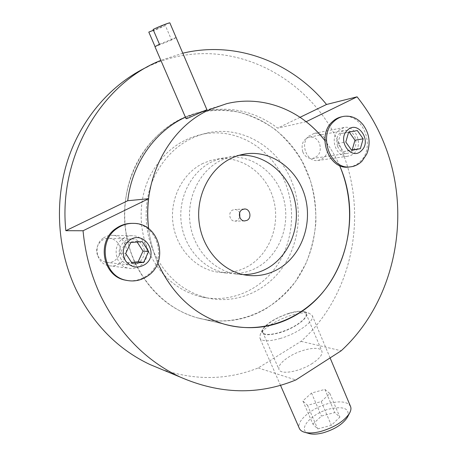 <?xml version="1.0" encoding="UTF-8"?>
<svg xmlns="http://www.w3.org/2000/svg" width="457" height="457" viewBox="0 0 457 457"><rect width="100%" height="100%" fill="white"/><g stroke="black" fill="none" stroke-linecap="round" stroke-linejoin="round"><path stroke-width="0.34" stroke-dasharray="2.29 1.71" d="M186.045 118.66C186.073 118.135 188.01 116.952 191.866 115.118L206.907 109.709M148.799 32.087C151.901 31.384 157.425 29.202 165.365 25.541L171.552 40.022L176.196 37.554M203.057 163.366C182.669 173.106 169.661 198.527 172.98 223.359C176.208 248.208 195.128 268.59 216.995 272.018C227.849 273.64 238.08 271.812 247.683 266.534C269.43 254.418 280.489 225.398 273.646 199.926C266.974 174.42 243.01 155.997 218.223 158.922L210.5 160.493L203.057 163.366M211.939 161.795C191.18 171.746 177.916 197.767 181.303 223.199C184.588 248.648 203.868 269.504 226.124 272.995C237.172 274.651 247.58 272.778 257.342 267.374C279.461 254.966 290.698 225.295 283.746 199.252C276.965 173.163 252.612 154.3 227.38 157.265L219.52 158.865L211.939 161.795M239.022 155.334L230.1 156.842L221.257 160.156C200.103 170.318 186.582 196.978 190.032 223.033C193.38 249.105 213.031 270.464 235.692 274.023L243.318 274.646M339.551 165.503C335.638 156.517 330.737 148.199 324.841 140.556C330.737 148.199 335.638 156.517 339.551 165.503M265.934 308.738C277.273 301.277 287.202 292.109 295.708 281.244L306.041 263.266C311.274 250.253 314.553 236.686 315.884 222.559C316.067 208.352 314.262 194.425 310.463 180.772L302.163 161.47C294.914 149.473 286.093 138.951 275.702 129.897C264.557 121.888 252.447 115.998 239.377 112.228C225.981 109.811 212.476 109.874 198.881 112.428L183.348 117.792C146.868 134.021 121.579 177.767 124.79 222.77C127.874 267.785 158.745 306.921 196.647 317.644C221.302 324.173 244.398 321.208 265.934 308.738M239.834 217.469L237.223 220.582L234.812 221.137C229.5 221.245 227.769 212.259 232.682 210.026L234.938 209.483C237.08 209.597 238.657 210.711 239.668 212.813M153.095 29.459L169.838 22.85M148.651 228.677C150.113 240.679 153.175 252.115 157.836 262.998C153.175 252.115 150.113 240.679 148.651 228.677M165.365 25.541L153.438 30.259M159.464 44.255L176.088 37.531M171.552 40.022L155.1 46.683M312.388 363.389C299.866 371.678 280.621 375.048 278.998 369.513C278.045 366.028 281.335 361.841 288.864 356.946C301.146 348.988 319.991 345.498 321.865 351.107C322.853 354.404 319.694 358.494 312.388 363.389M296.09 325.167C283.3 333.21 264.089 337.163 262.758 332.279C261.987 329.194 265.448 325.275 273.132 320.517C285.665 312.794 304.471 308.743 306.059 313.685C306.887 316.592 303.562 320.42 296.09 325.167M120.414 257.931C122.316 261.77 125.287 264.123 129.325 264.997C139.014 267.265 147.645 255.366 143.035 246.312C140.95 242.101 137.648 239.674 133.124 239.028C123.79 237.594 115.918 249.185 120.414 257.931M97.884 255.794C99.666 259.342 102.442 261.518 106.218 262.335C115.284 264.443 123.379 253.452 119.054 245.078C117.106 241.182 114.01 238.937 109.777 238.337C101.037 237.017 93.679 247.717 97.884 255.794M337.586 146.349C339.768 151.158 343.098 153.495 347.571 153.358C354.735 151.273 357.254 145.932 355.135 137.329C352.895 132.347 349.445 130.005 344.784 130.308C337.843 132.576 335.444 137.923 337.586 146.349M302.831 152.021C304.916 156.5 308.087 158.665 312.348 158.528C319.18 156.557 321.585 151.57 319.563 143.555C317.421 138.917 314.13 136.746 309.686 137.043C303.077 139.185 300.792 144.178 302.831 152.021M135.009 262.855C148.908 291.08 169.456 309.343 196.647 317.644C233.493 328.143 272.555 312.817 294.862 282.409C317.147 251.887 322.048 208.735 307.624 172.969C290.698 129.451 243.889 101.003 198.881 112.428C171.369 119.174 146.554 140.265 133.838 169.319C121.248 198.424 121.705 233.961 135.009 262.855M161.464 369.296C194.859 380.675 227.112 380.23 258.216 367.959L300.997 341.35C351.964 296.182 368.422 216.429 342.476 152.141C315.399 78.707 229.991 31.384 153.169 64.254L147.902 66.596M182.851 53.183L160.858 60.358M258.216 367.959L295.839 379.956M149.062 252.527C160.698 276.245 178.144 291.029 201.394 296.884C229.762 303.345 259.29 290.732 276.097 266.877C292.874 242.941 296.296 209.563 284.974 181.983C271.858 149.028 237.132 127.383 203.165 134.078C179.315 139.185 161.332 153.683 149.205 177.573C138.511 200.634 138.454 229.243 149.062 252.527M154.158 252.881C165.948 276.971 183.605 291.977 207.135 297.907C235.841 304.448 265.694 291.623 282.683 267.419C299.632 243.124 303.088 209.272 291.652 181.286C278.399 147.845 243.307 125.846 208.935 132.61C184.799 137.774 166.594 152.489 154.306 176.75C143.469 200.172 143.418 229.231 154.158 252.881M300.997 341.35L341.196 350.77M185.428 117.238L201.771 111.514C229.671 105.567 254.977 111.102 277.702 128.12L300.066 117.289M306.161 121.711L277.702 128.12M363.218 124.938C368.856 132.958 370.37 141.75 367.759 151.318M342.139 116.712L342.242 116.695C362.578 112.285 376.277 146.788 360.379 161.372C357.408 164.36 353.958 166.199 350.028 166.891M308.515 136.26L314.267 133.37C325.333 131.159 332.707 149.656 323.99 157.459L321.025 159.562L317.615 160.504C306.778 162.161 299.832 143.858 308.515 136.26M338.311 130.479L344.304 127.434C355.832 125.138 363.498 144.778 354.421 153.032L351.342 155.254L347.788 156.243C336.501 157.979 329.257 138.511 338.311 130.479M348.617 132.193L340.574 133.644L337.763 143.429L343.618 151.575L351.496 150.056M343.618 151.575L351.707 150.353M337.763 143.429L345.789 142.076M340.574 133.644L348.634 132.142M131.645 223.37L133.221 223.416C158.345 223.81 168.096 261.358 147.057 275.474C141.087 279.77 134.489 281.455 127.269 280.524M103.488 237.977C106.47 235.938 109.726 235.069 113.25 235.372C126.532 236.046 131.365 255.846 120.122 263.198C116.661 265.614 112.873 266.448 108.76 265.706C96.29 263.849 92.634 244.855 103.488 237.977M122.95 238.537C126.109 236.355 129.554 235.424 133.278 235.749C147.331 236.469 152.432 257.622 140.55 265.5C136.889 268.088 132.878 268.99 128.531 268.202C115.33 266.237 111.457 245.9 122.95 238.537M137.123 242.021L136.723 241.405L125.424 242.319L120.431 253.075L126.84 262.826L131.53 262.392M126.84 262.826L132.199 263.409M120.431 253.075L125.692 253.486M125.424 242.319L130.759 242.541M136.723 241.405L142.224 241.604M288.733 313.365C275.462 317.929 266.699 323.333 262.449 329.583C260.684 335.13 266.425 336.181 279.673 332.725C297.804 327.492 313.519 313.616 304.328 311.605C300.832 310.68 295.633 311.268 288.733 313.365M280.501 338.409C268.853 341.647 261.97 341.545 259.839 338.1L260.256 334.484C263.163 328.343 277.639 319.472 291.052 315.41C299.129 312.965 305.242 312.291 309.395 313.388L312.285 315.587C315.256 320.654 297.85 333.399 280.501 338.409M308.806 433.447C296.57 430.031 311.371 413.334 329.548 408.964C343.807 405.982 349.851 408.569 347.674 416.721M350.53 406.45C347.617 401.612 340.311 400.623 328.617 403.485C312 407.678 295.742 421.2 299.369 428.426M312.908 424.136L321.431 416.064L334.741 412.545L339.877 417.07L331.371 425.336L317.706 428.883L312.908 424.136L302.848 400.915L311.537 393.054L324.876 389.387L329.88 393.546L321.202 401.594L307.504 405.302L302.848 400.915M307.504 405.302L317.706 428.883M321.202 401.594L331.371 425.336M329.88 393.546L339.877 417.07M324.876 389.387L334.741 412.545M311.537 393.054L321.431 416.064M226.124 272.995L216.995 272.018M235.692 274.023L245.723 275.103M226.621 103.693L201.771 111.514M244.535 220.931L234.812 221.137M244.107 209.02L234.938 209.483M224.221 324.156L196.647 317.644L224.221 324.156M236.977 155.529L241.01 154.797M227.38 157.265L218.223 158.922M262.758 332.279L278.998 369.513M106.218 262.335L129.325 264.997M312.348 158.528L347.571 153.358M160.967 60.313L153.169 64.254M207.135 297.907L201.394 296.884M208.935 132.61L203.165 134.078M309.686 137.043L344.784 130.308M109.777 238.337L133.124 239.028M306.059 313.685L321.865 351.107M343.835 116.346L342.242 116.695M314.267 133.37L344.304 127.434M317.615 160.504L347.788 156.243M134.295 223.393L133.221 223.416M113.25 235.372L133.278 235.749M108.76 265.706L128.531 268.202M262.449 329.583L260.256 334.484M280.501 385.314L259.839 338.1M330.103 357.911L312.285 315.587M304.328 311.605L309.395 313.388"/><path stroke-width="0.69" d="M206.907 109.709L187.033 118.569L186.045 118.66L154.946 46.665L159.464 44.255L153.095 29.459C159.162 26.517 168.987 22.644 169.838 22.85L206.907 109.709M231.025 158.43C209.477 168.822 195.682 196.144 199.195 222.856C202.611 249.591 222.645 271.469 245.723 275.103C257.177 276.822 267.956 274.84 278.062 269.167C300.957 256.137 312.554 225.078 305.379 197.801C298.381 170.484 273.2 150.656 247.043 153.706C241.507 154.357 236.172 155.928 231.025 158.43M243.318 274.646C251.887 274.606 259.936 272.475 267.459 268.248C289.641 255.709 301.1 226.015 294.582 199.612C288.218 173.169 264.403 153.466 239.022 155.334M297.25 314.342C344.544 286.55 363.092 217.669 339.551 165.503L341.013 169.021C356.106 207.301 350.976 253.361 327.618 286.071C304.236 318.643 263.181 335.278 224.221 324.156C250.282 331.062 274.623 327.789 297.25 314.342M357.071 96.827L306.161 121.711C313.114 127.172 319.34 133.455 324.841 140.556C301.888 110.44 263.289 94.61 226.621 103.693L210.191 109.372C169.633 126.835 141.944 178.299 148.651 228.677C147.457 218.68 147.445 208.689 148.611 198.709L83.048 230.751C85.236 253.898 91.166 275.691 100.831 296.119C119.58 333.884 146.012 360.853 180.121 377.036C219.84 394.328 258.411 395.305 295.839 379.956L341.196 350.77C395.059 301.431 412.283 215.413 385.028 145.732C378.173 127.891 368.856 111.588 357.071 96.827L326.527 104.482C292.794 62.855 237.034 40.239 182.851 53.183M242.37 209.552C237.366 211.837 239.131 221.034 244.535 220.931L246.991 220.36C252.024 218.018 250.139 208.752 244.666 208.992L242.37 209.552M239.668 212.813L239.834 217.469M157.836 262.998C172.466 294.668 194.596 315.05 224.221 324.156C195.459 315.359 173.683 295.77 158.899 265.391L157.836 262.998M153.438 30.259L148.799 32.087L155.037 46.54M147.902 66.596C111.982 83.528 81.894 117.466 67.904 159.659C54.115 201.897 57.359 250.522 76.388 290.246C93.685 324.716 118.186 349.468 149.907 364.503L161.464 369.296M160.858 60.358C101.311 83.899 58.079 156.877 65.848 230.699L83.048 230.751M65.848 230.699L127.743 200.726L148.611 198.709M127.743 200.726C131.942 163.577 155.214 130.885 185.428 117.238M300.066 117.289L326.527 104.482M333.759 121.568C336.7 118.734 340.059 116.992 343.835 116.346C351.404 115.398 357.865 118.266 363.218 124.938C369.627 133.998 370.787 143.732 366.708 154.14L362.013 161.161C358.568 164.606 354.552 166.519 349.948 166.896C330.308 169.57 317.889 135.512 333.759 121.568M367.759 151.318L366.708 154.14M350.028 166.891L348.343 167.091C328.743 169.758 316.353 135.809 332.188 121.899C335.09 119.106 338.409 117.375 342.139 116.712M361.647 150.467C372.249 140.625 357.5 119.551 347.343 130.325C336.472 140.31 351.719 161.47 361.647 150.467M363.166 138.825L357.334 130.565L348.634 132.142L345.789 142.076L351.707 150.353L360.379 148.679L363.166 138.825L354.963 140.219L349.188 132.09L348.617 132.193M351.496 150.056L352.198 149.925L354.963 140.219M352.198 149.925L360.379 148.679M349.188 132.09L357.334 130.565M117.289 228.277C122.493 224.713 128.166 223.085 134.295 223.393C159.493 223.793 169.267 261.467 148.171 275.628C141.413 280.455 134.01 281.992 125.966 280.244C103.373 276.028 97.37 240.873 117.289 228.277M127.269 280.524L124.921 280.072C102.385 275.862 96.404 240.833 116.261 228.283C120.962 225.05 126.092 223.41 131.645 223.37M145.035 264.483C160.076 254.36 143.966 229.214 129.342 240.365C122.784 246.192 121.528 253.035 125.572 260.901C131.119 267.625 137.603 268.819 145.035 264.483M148.605 251.481L142.224 241.604L130.759 242.541L125.692 253.486L132.199 263.409L143.641 262.341L148.605 251.481L143.012 251.11L137.123 242.021M131.53 262.392L138.123 261.781L143.012 251.11M138.123 261.781L143.641 262.341M347.674 416.721L347.234 417.549C342.613 424.359 334.507 429.483 322.91 432.905C317.598 434.236 313.182 434.498 309.663 433.687L308.806 433.447M280.501 385.314L299.369 428.426C300.22 430.34 302.128 431.671 305.093 432.413C309.218 433.356 314.422 433.047 320.705 431.471C334.433 427.398 344.018 421.36 349.456 413.357C350.965 410.694 351.324 408.392 350.53 406.45L330.103 357.911M244.666 208.992L244.107 209.02M241.01 154.797L247.043 153.706M180.121 377.036L149.907 364.503M349.948 166.896L348.343 167.091M125.966 280.244L124.921 280.072M309.663 433.687L305.093 432.413M347.234 417.549L349.456 413.357"/></g></svg>
